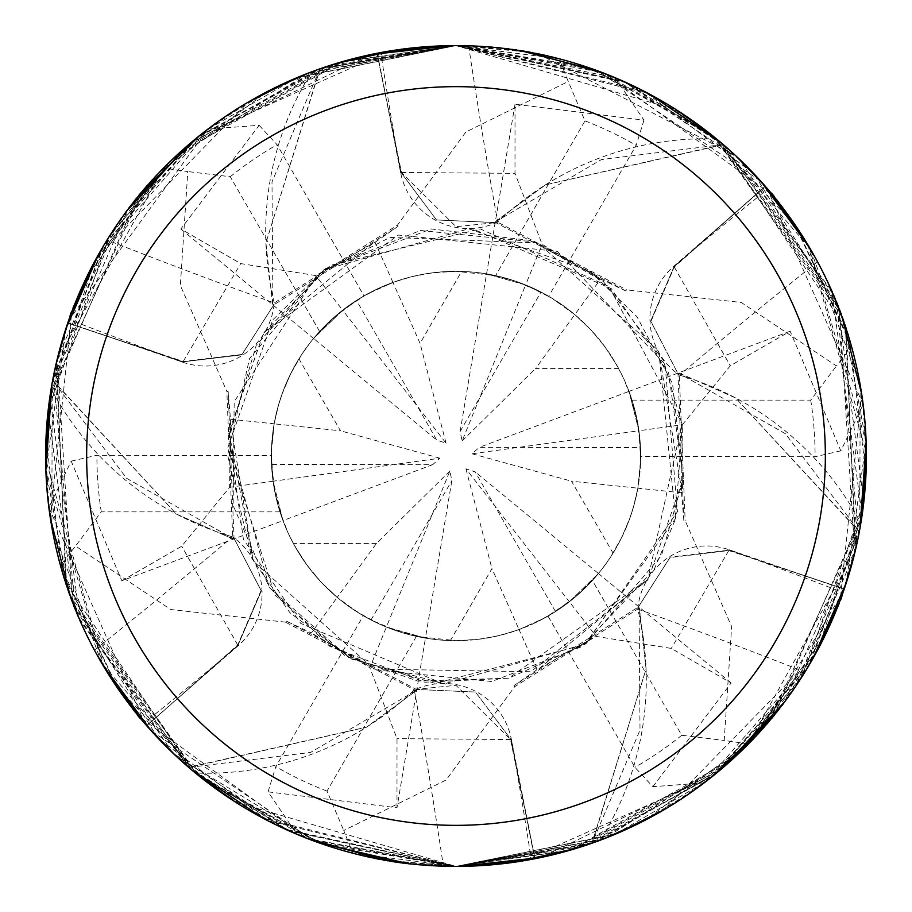 <?xml version="1.0" encoding="UTF-8"?>
<svg xmlns="http://www.w3.org/2000/svg" width="912" height="912" viewBox="0 0 912 912"><rect width="100%" height="100%" fill="white"/><g stroke="black" fill="none" stroke-linecap="round" stroke-linejoin="round"><path stroke-width="0.68" stroke-dasharray="4.56 3.42" d="M52.315 391.02A55.484 55.484 0 0 0 51.688 385.685A410.389 410.389 0 0 1 67.841 322.78L183.073 361.825L241.817 354.859L273.646 304.973L272.608 304.129L265.916 242.923L319.588 69.494A409.876 409.876 0 0 1 377.123 53.785L401.485 172.482L456 226.678L496.071 222.642L496.288 221.32L601.373 159.589L722.521 144.609A409.876 409.876 0 0 1 764.883 186.584L674.276 267.022L650.94 321.434L678.129 374.023L679.383 373.544L785.38 433.69L858.933 531.126A409.876 409.876 0 0 1 843.76 588.799L728.791 550.552L670.012 557.54L638.058 607.381L639.095 608.236L640.007 730.09L592.412 842.506A409.876 409.876 0 0 1 534.877 858.215L510.515 739.518L456 685.322L415.929 689.358L416.168 690.76L366.51 727.16L189.479 767.391A409.876 409.876 0 0 1 147.117 725.416L237.986 645.274L261.322 590.919L234.031 538.411L232.777 538.889L176.426 514.083A300.903 300.903 0 0 1 52.315 391.02A6808.81 1746.537 161.2 0 1 50.559 392.502C38.84 491.203 53.466 577.091 94.449 650.165C123.28 696.745 139.889 720.993 144.267 722.908L146.547 725.542L180.804 695.708L146.729 725.747L129.971 705.25M461.609 271.411L456 271.32A184.68 184.68 0 0 1 640.68 456A184.68 184.68 0 0 1 456 640.68L478.925 639.244L497.029 636.063L514.733 631.093L534.284 623.261L552.41 613.514L569.327 601.806L598.432 573.545L578.459 594.236L555.499 611.576L475.22 471.892L465.941 468.814L569.327 601.806L545.285 617.663L519.053 629.576L491.933 568.632L450.391 640.589L456 640.68A184.68 184.68 0 0 1 271.32 456A184.68 184.68 0 0 1 456 271.32L433.075 272.756L414.971 275.937L397.267 280.907L377.716 288.739L359.59 298.486L342.673 310.194L313.568 338.455L333.541 317.764L356.501 300.424L436.78 440.108L446.059 443.186L342.673 310.194L366.715 294.337L392.947 282.424L420.067 343.368L461.609 271.411A184.68 184.68 0 0 1 540.987 292.045L460.15 431.41L462.122 440.986L525.608 284.943L486.575 273.874L514.493 280.828L540.987 292.045M613.058 553.151L620.422 540.098L628.539 521.835L633.316 507.631L637.853 488.171L571.516 481.194L613.058 553.151A184.68 184.68 0 0 1 555.499 611.576M637.853 488.171L640.52 463.627L639.882 438.934L638.947 430.76L629.018 391.419L636.941 419.075L640.486 447.621L479.37 447.302L472.063 453.788L638.947 430.76M618.667 368.562L608.27 351.496L599.287 339.492L589.369 328.263L574.788 314.594L535.572 368.562L618.667 368.562A184.68 184.68 0 0 1 640.486 447.621M468.62 45.805A6939.83 1780.144 -78.8 0 0 497.701 222.049A300.903 300.903 0 0 1 714.107 138.886A55.484 55.484 0 0 0 719.055 141.007L713.708 136.618C634.091 77.132 552.398 46.854 468.62 45.805L456 45.611L615.019 77.668L643.952 120.156L515.018 104.23L514.995 173.36L542.138 244.313L600.598 279.095L574.799 314.606L551.361 297.848L525.608 284.943L544.213 293.755L561.724 304.585L574.799 314.606L590.999 329.984L605.226 347.198L617.264 366.008L623.99 379.289L632.027 400.129A184.68 184.68 0 0 1 640.68 456.365L639.745 437.441L637.773 423.35L633.464 404.894L629.006 391.396L479.37 447.302M534.877 858.215L511.358 739.279A69.084 69.084 0 0 0 414.299 689.951A300.903 300.903 0 0 1 197.893 773.114A55.484 55.484 0 0 0 192.945 770.993L198.292 775.382C277.909 834.868 359.602 865.146 443.38 866.195L456 866.389A410.389 410.389 0 0 1 45.611 456A410.389 410.389 0 0 1 456 45.611A410.389 410.389 0 0 1 866.389 456A410.389 410.389 0 0 1 456 866.389A410.389 410.389 0 0 1 45.611 456A410.389 410.389 0 0 1 456 45.611A410.389 410.389 0 0 1 866.389 456A410.389 410.389 0 0 1 456 866.389L534.706 858.773L510.914 739.45L475.505 692.048L416.385 689.438L416.168 690.76L415.929 689.358M597.257 841.309L603.733 838.869C695.069 799.676 762.124 744.055 804.92 672.03A6939.83 1780.144 41.2 0 0 637.762 609.091A300.903 300.903 0 0 1 601.578 838.094A55.484 55.484 0 0 0 597.257 841.309A410.389 410.389 0 0 1 534.706 858.773M804.92 672.03C830.855 623.762 843.543 597.257 843.019 592.515L844.159 589.22L728.927 550.175L670.183 557.141L638.354 607.027L639.392 607.871L646.084 669.077L592.412 842.506M860.312 526.315L861.441 519.498C873.16 420.797 858.534 334.909 817.551 261.835C788.72 215.255 772.111 191.007 767.733 189.092L765.453 186.458L674.014 266.726L650.678 321.081L677.969 373.589L679.223 373.111L735.574 397.917A300.903 300.903 0 0 1 859.685 520.98A55.484 55.484 0 0 0 860.312 526.315A410.389 410.389 0 0 1 844.159 589.22M719.055 141.007A410.389 410.389 0 0 1 765.453 186.458M94.449 650.165A6939.83 1780.144 161.2 0 0 232.537 536.86A69.084 69.084 0 0 1 238.351 645.582L180.804 695.708L237.986 645.274L261.322 590.885L233.871 537.977L232.617 538.456L126.62 478.31L53.067 380.874A409.876 409.876 0 0 1 68.24 323.201L110.808 337.52L67.762 323.042L77.132 298.27M232.537 536.86A300.903 300.903 0 0 1 176.426 514.083L53.067 380.874M51.688 385.685L50.559 392.502M192.945 770.993A410.389 410.389 0 0 1 146.547 725.542M274.238 302.909A300.903 300.903 0 0 1 310.422 73.906A6808.81 1746.537 -138.8 0 1 308.267 73.131C216.931 112.324 149.876 167.945 107.08 239.97A6939.83 1780.144 -138.8 0 0 274.238 302.909A69.084 69.084 0 0 1 182.993 362.292L110.808 337.52L183.073 361.825L241.84 354.848L273.942 304.619L272.905 303.764L397.393 225.23L465.872 132.012L568.244 81.487L559.136 58.778L456 45.611L377.294 53.227L401.086 172.55L436.495 219.952L495.615 222.562L495.832 221.24L545.49 184.84L722.521 144.609M107.08 239.97C81.145 288.238 68.457 314.743 68.981 319.485L67.841 322.78M310.422 73.906A55.484 55.484 0 0 0 314.743 70.691L308.267 73.131M314.743 70.691A410.389 410.389 0 0 1 377.294 53.227M377.123 53.785L386.015 97.823L377.021 53.295L403.161 49.02M714.107 138.886A6808.81 1746.537 -78.8 0 1 713.708 136.618M497.701 222.049A69.084 69.084 0 0 1 400.642 172.721L386.015 97.823L401.086 172.55L436.517 219.963L496.071 222.642M764.883 186.584L731.196 216.292L765.271 186.253L782.029 206.75M817.551 261.835A6939.83 1780.144 -18.8 0 0 679.463 375.14A69.084 69.084 0 0 1 673.649 266.418L731.196 216.292L674.014 266.726L650.678 321.115L678.129 374.023M679.463 375.14A300.903 300.903 0 0 1 735.574 397.917L858.933 531.126M859.685 520.98A6808.81 1746.537 -18.8 0 1 861.441 519.498M843.76 588.799L801.192 574.48L844.238 588.958L834.868 613.73M601.578 838.094A6808.81 1746.537 41.2 0 1 603.733 838.869M637.762 609.091A69.084 69.084 0 0 1 729.007 549.708L801.192 574.48L728.927 550.175L670.16 557.152L638.058 607.381M414.299 689.951A6939.83 1780.144 101.2 0 1 443.38 866.195M197.893 773.114A6808.81 1746.537 101.2 0 1 198.292 775.382M232.617 538.445L234.031 538.411L228.16 391.487M147.117 725.416L237.724 644.978L261.06 590.566L233.871 537.977M496.288 221.32L495.615 222.562L625.78 290.939M639.095 608.236L514.607 686.77L446.128 779.988L343.756 830.513L352.864 853.222L456 866.389L262.907 818.132M415.712 690.68L310.627 752.411L189.479 767.391M679.383 373.555L677.969 373.589L683.84 520.513M272.905 303.764L271.993 181.91L319.588 69.494M68.24 323.201L183.209 361.448L241.988 354.46L273.942 304.619M449.878 471.014L376.428 543.438L337.212 597.406L357.139 611.986L378.833 623.785L386.392 627.057L425.425 638.126L451.85 480.59L449.878 471.014L386.392 627.057L367.787 618.245L350.276 607.415L337.201 597.394L321.001 582.016L306.774 564.802L294.736 545.992L288.01 532.711L279.973 511.871A184.68 184.68 0 0 1 271.32 455.635L272.255 474.559L274.227 488.65L278.536 507.106L282.994 520.604L275.059 492.925L271.514 464.379L432.63 464.698L439.937 458.212L273.053 481.24L282.982 520.581L432.63 464.698M68.605 320.545L207.868 129.116L259.122 125.309L180.861 229.003L240.722 263.591L315.734 275.561L375.083 242.307L392.947 282.424L410.514 277.009L423.989 274.124L437.646 272.243L456 271.32A184.68 184.68 0 0 1 640.68 456A184.68 184.68 0 0 1 456 640.68L416.374 636.371A184.68 184.68 0 0 1 363.341 615.748L375.904 622.406L393.391 629.736L411.529 635.242L425.448 638.126L397.507 631.172L371.013 619.955L451.85 480.59M298.942 358.849L291.578 371.902L283.461 390.165L278.684 404.369L274.147 423.829L340.484 430.806L298.942 358.849A184.68 184.68 0 0 1 356.501 300.424M274.147 423.829L271.354 452.5L273.053 481.24M376.428 543.438L293.333 543.438A184.68 184.68 0 0 1 271.514 464.379M293.333 543.438L303.73 560.504L312.713 572.508L322.631 583.737L337.212 597.406L311.38 632.939L286.243 621.072L285.456 622.144L416.168 690.76L366.51 727.16L188.613 767.311A410.377 410.377 0 0 1 146.729 725.747M450.391 640.589A184.68 184.68 0 0 1 371.013 619.955M767.003 188.225L863.151 404.552L840.83 450.847L790.145 331.227L730.273 365.769L682.393 424.753L681.526 492.776L683.84 520.478L685.151 520.627L731.641 626.544L724.208 740.464L748.433 743.93A410.389 410.389 0 0 1 704.132 782.884L652.878 786.691L634.923 767.334L548.021 616.113L560.071 608.566L575.153 597.098L588.992 584.136L598.454 573.523L475.22 471.892M465.941 468.814L491.933 568.632M472.063 453.788L571.516 481.194M515.018 104.23L460.15 431.41M462.122 440.986L535.572 368.562M144.997 723.775L48.849 507.448L71.17 461.153L121.855 580.773L282.994 520.604L273.064 481.251L272.118 473.066L271.48 448.373L274.147 423.806L277.339 409.26L281.683 395.021L290.324 374.422L301.382 355.019L310.012 342.889L319.61 331.489A184.68 184.68 0 0 1 363.979 295.887L351.929 303.434L336.847 314.902L323.008 327.864L313.546 338.477L436.78 440.108M446.059 443.186L420.067 343.368M439.937 458.212L340.484 430.806M180.861 229.003L313.546 338.477L342.661 310.194L315.734 275.561M300.869 835.939L296.981 834.332L268.048 791.844L396.982 807.77L425.448 638.126L386.403 627.057L369.862 667.687L311.402 632.905M652.878 786.691L731.139 682.997L671.278 648.409L596.266 636.439L536.917 669.693L519.053 629.576L501.486 634.991L488.011 637.876L474.354 639.757L456 640.68A184.68 184.68 0 0 1 271.32 456A184.68 184.68 0 0 1 456 271.32L495.626 275.629L584.98 120.874L568.244 81.499M191.44 769.739L78.842 617.789M66.622 585.698L56.122 363.717M121.855 580.773L181.727 546.231L229.607 487.247L230.474 419.224L228.16 391.522L226.849 391.373L180.359 285.456L187.792 171.536L163.567 168.07L56.749 361.015L65.846 583.304L191.862 770.093L289.355 831.037L456 866.389L571.984 849.653L727.445 763.789L795.435 686.645L858.602 535.526L836.817 303.058L739.393 159.167L623.66 81.43L456.057 45.611L322.882 67.807L198.132 136.743L104.162 244.758L52.702 380.087A410.377 410.377 0 0 1 67.762 323.042M460.138 866.366L456 866.389L604.337 838.652L740.031 752.229L817.904 649.504L862.091 515.269L831.812 291.145L724.516 145.658L626.692 82.798L456 45.611L527.877 51.95M605.158 73.678L773.137 195.533M807.85 244.758L866.377 453.002M862.068 515.383L774.322 715.019M718.861 771.153L541.443 857.394M285.456 622.144L170.761 609.547L75.548 546.049L60.431 565.292L115.55 685.151L206.249 781.652L323.885 844.546L455.989 866.4L407.539 863.516M319.211 842.927L176.141 756.162M397.518 49.795L455.989 45.611L644.328 91.382L753.916 173.759L839.485 309.841M843.372 320.465L866.149 442.103L846.336 582.7M813.458 657.598L705.101 782.143L614.597 834.514L455.989 866.389L390.838 861.179M600.62 279.061L625.757 290.928L626.544 289.856L741.239 302.453L836.452 365.951L851.569 346.708L796.45 226.849L705.751 130.348L588.115 67.454L456.011 45.6L317.672 69.62L194.598 139.627L102.326 247.825L52.212 382.63L51.847 527.318L101.859 663.366L198.862 775.861L310.057 839.564L455.954 866.4L582.643 846.359L713.914 775.234L799.402 680.705L854.726 553.139L839.53 309.989L715.806 138.328L594.852 69.814L456 45.623L676.533 109.896M314.503 841.229L151.096 730.694M102.68 664.768L45.839 469.84M52.018 383.758L127.315 210.273M189.308 144.073L335.981 63.555M714.666 137.393L841.856 316.225M861.68 394.007L840.146 600.415M814.861 655.09L663.776 809.902M615.908 833.956L456 866.389L306.899 838.345M489.128 865.055L456 866.377L591.911 843.224A410.377 410.377 0 0 1 534.979 858.705L508.839 862.98M704.132 782.884A410.389 410.389 0 0 0 748.433 743.93L855.251 550.985L846.154 328.696L720.138 141.907L622.645 80.963L456 45.611L521.162 50.821M597.497 70.771L760.904 181.306M809.32 247.232L866.161 442.16M859.982 528.242L784.685 701.727M722.692 767.927L576.019 848.445M514.482 862.205L456.011 866.389L594.328 842.38L717.402 772.373L809.674 664.175L859.788 529.37L860.153 384.682L810.141 248.634L713.138 136.139L601.943 72.436L456.046 45.6L329.357 65.641L198.086 136.766L112.598 231.295L57.274 358.861L72.47 602.011L196.194 773.672L317.148 842.186L456 866.377L568.928 850.543L731.755 759.935L803.176 674.846L863.812 501.851L838.196 306.535L723.387 144.689A410.377 410.377 0 0 1 765.271 186.253M793.679 222.779L849.904 340.86L866.001 473.932M861.259 520.706L769.979 720.275M712.523 776.34L522.998 860.882M463.011 866.332L456.011 866.389L384.123 860.05M448.989 45.668L504.461 48.484M538.365 53.933L735.859 155.838M422.872 46.945L456 45.623L340.016 62.347L184.555 148.211L116.565 225.355L53.398 376.474L75.183 608.942L172.607 752.833L288.34 830.57L455.943 866.389L589.118 844.193L713.868 775.257L807.838 667.242L859.298 531.913A410.377 410.377 0 0 1 844.238 588.958M826.819 631.834L752.662 739.564L645.468 820.036M602.593 839.314L456 866.377L235.467 802.104M451.862 45.634L456 45.611L649.093 93.868M720.56 142.261L833.158 294.211M845.378 326.302L855.878 548.283M843.395 591.455L756.743 735.243M286.243 621.072L416.385 689.438L475.483 692.037L510.914 739.45L534.979 858.705M591.911 843.224L646.084 669.077L639.392 607.871L638.354 607.027L514.049 685.562M859.298 531.913L735.574 397.917L679.223 373.111L685.151 520.627M723.387 144.689L545.49 184.84L495.832 221.24L626.544 289.856M296.092 78.044L456 45.611L320.089 68.776A410.377 410.377 0 0 1 377.021 53.295M320.089 68.776L265.916 242.923L272.608 304.129L273.646 304.973L397.951 226.438M52.702 380.087L176.426 514.083L232.777 538.889L226.849 391.373M118.321 689.221L62.096 571.14L45.999 438.068M50.741 391.294L142.021 191.725M199.477 135.66L389.002 51.118M98.542 254.402L206.899 129.857L297.403 77.486L456.011 45.611L307.663 73.348L171.969 159.771L94.096 262.496L49.909 396.731L80.188 620.855L187.484 766.342L285.308 829.202L456 866.389L267.672 820.618L158.084 738.241L72.515 602.159M306.842 838.322L138.863 716.467M104.15 667.242L45.623 458.998M49.932 396.617L137.678 196.981M193.139 140.847L370.557 54.606M536.917 669.716L514.072 685.55L514.607 686.77M309.407 72.686L456 45.623L343.072 61.457L180.245 152.065L108.824 237.154L48.188 410.149L73.804 605.465L188.613 767.311M396.982 807.77L397.005 738.64L369.862 667.687M197.334 774.607L70.144 595.775M50.32 517.993L71.854 311.585M97.139 256.91L248.224 102.098M68.628 591.535L45.851 469.897L65.664 329.3M375.083 242.284L397.928 226.45L397.393 225.23M85.181 280.166L159.338 172.436L266.532 91.964M71.17 461.153L96.911 455.282L271.32 455.635M643.952 120.156L636.166 145.373L548.659 296.252L536.096 289.594L518.609 282.264L500.471 276.758L486.552 273.874L525.597 284.943L542.138 244.313M731.139 682.997L598.454 573.523L569.339 601.806L596.266 636.439M279.973 511.871L101.278 511.871L75.548 546.049M60.431 565.292A410.389 410.389 0 0 1 48.849 507.448A410.389 410.389 0 0 0 60.431 565.292M352.864 853.222A410.389 410.389 0 0 1 296.981 834.332A410.389 410.389 0 0 0 352.864 853.222M268.048 791.844L275.834 766.627L363.341 615.748M416.374 636.371L327.02 791.126L343.756 830.501M790.145 331.227L629.006 391.396L638.936 430.749L682.393 424.753M840.83 450.847L815.089 456.718L640.68 456.365M681.538 492.776L637.853 488.194L634.661 502.74L630.317 516.979L621.676 537.578L610.618 556.981L601.988 569.111L592.39 580.511L681.743 735.266L724.208 740.453M638.936 430.749L640.646 459.511L637.853 488.194M163.567 168.07A410.389 410.389 0 0 1 207.868 129.116A410.389 410.389 0 0 0 163.567 168.07M259.122 125.309L277.077 144.666L363.979 295.887M319.61 331.489L230.257 176.734L187.792 171.547M559.136 58.778A410.389 410.389 0 0 1 615.019 77.668A410.389 410.389 0 0 0 559.136 58.778M592.39 580.511A184.68 184.68 0 0 1 548.021 616.113M495.626 275.629A184.68 184.68 0 0 1 548.659 296.252M632.027 400.129L810.722 400.129L836.452 365.951M851.569 346.708A410.389 410.389 0 0 1 863.151 404.552A410.389 410.389 0 0 0 851.569 346.708M230.462 419.224L274.147 423.806M273.064 481.251L229.607 487.247M238.351 645.582A6929.9 1777.591 161.2 0 1 144.267 722.908M182.993 362.292A6929.9 1777.591 -138.8 0 1 68.981 319.485M400.642 172.721A6929.9 1777.591 -78.8 0 1 380.726 52.577M673.649 266.418A6929.9 1777.591 -18.8 0 1 767.733 189.092M729.007 549.708A6929.9 1777.591 41.2 0 1 843.019 592.515M511.358 739.279A6929.9 1777.591 101.2 0 1 531.274 859.423M237.724 644.978L181.727 546.231M401.485 172.482L514.995 173.348M728.791 550.552L671.278 648.421M510.515 739.518L397.005 738.652M674.276 267.022L730.273 365.769M183.209 361.448L240.722 263.579M101.278 511.871A359.089 359.089 0 0 1 96.911 455.282M327.02 791.126A359.089 359.089 0 0 1 275.834 766.627M681.743 735.266A359.089 359.089 0 0 1 634.923 767.334M230.257 176.734A359.089 359.089 0 0 1 277.077 144.666M584.98 120.874A359.089 359.089 0 0 1 636.166 145.373M810.722 400.129A359.089 359.089 0 0 1 815.089 456.718M230.291 421.583L253.308 561.154L373.92 669.055L530.761 671.734L647.702 580.043L682.005 423.578L609.034 286.562L480.35 228.958L330.258 265.403L263.625 332.903L228.969 431.935L253.297 561.04M598.66 277.738L535.766 242.033L420.443 230.485L325.527 268.584L272.506 320.123L227.852 447.587L274.82 594.92L344.736 655.432L417.753 681.093L508.634 678.197L585.892 643.804L661.394 555.693L683.179 479.393L672.554 383.644L637.021 316.772L589.927 271.103L466.385 227.932M539.049 668.678L648.421 578.949L683.236 478.766L668.61 372.78L611.348 288.659L471.014 228.16L323.703 269.895L256.283 345.215L228.353 438.683L269.393 587.533L329.779 646.334L424.798 682.21L508.6 678.197L648.318 579.029M313.34 634.262L376.234 669.967L491.705 681.503L581.788 646.608L654.121 569.59L675.404 519.327L682.244 425.06L663.252 360.137L603.322 281.5L531.559 240.551L431.228 228.969L323.806 269.804L249.557 358.507L227.635 455.145L251.906 558.497L289.913 612.693L351.941 659.262L445.615 684.068M681.709 490.417L658.692 350.846L538.091 242.945L389.971 237.416L317.41 274.512L234.179 401.713L233.153 505.647L269.336 587.579L348.817 657.62L435.206 683.384L584.638 644.647L675.644 518.392L658.703 350.96M372.951 243.322L263.579 333.051L228.764 433.234L243.39 539.231L300.743 623.42L443.756 684L585.789 643.872L677.445 511.666L665.065 364.184L557.357 251.393L398.396 235.057L263.682 332.971"/><path stroke-width="1.37" d="M456 45.611A410.389 410.389 0 0 1 866.389 456A410.389 410.389 0 0 1 456 866.389A410.389 410.389 0 0 1 45.611 456A410.389 410.389 0 0 1 456 45.611M456 86.651A369.349 369.349 0 0 1 825.349 456A369.349 369.349 0 0 1 456 825.349A369.349 369.349 0 0 1 86.651 456A369.349 369.349 0 0 1 456 86.651M262.907 818.132L191.44 769.739M78.842 617.789L66.622 585.698M56.122 363.717L68.605 320.545M527.877 51.95L605.158 73.678M773.137 195.533L807.85 244.758M866.377 453.002L862.068 515.383M774.322 715.019L718.861 771.153M541.443 857.394L460.138 866.366M407.539 863.516L319.211 842.927M176.141 756.162L144.997 723.775M839.485 309.841L843.372 320.465M846.336 582.7L813.458 657.598M390.838 861.179L314.503 841.229M151.096 730.694L102.68 664.768M45.839 469.84L52.018 383.758M127.315 210.273L189.308 144.073M335.981 63.555L397.518 49.795M676.533 109.896L714.666 137.393M841.856 316.225L861.68 394.007M840.146 600.415L814.861 655.09M663.776 809.902L615.908 833.956M306.899 838.345L300.869 835.939M508.839 862.98L489.128 865.055M521.162 50.821L597.497 70.771M760.904 181.306L809.32 247.232M866.161 442.16L859.982 528.242M784.685 701.727L722.692 767.927M576.019 848.445L514.482 862.205M782.029 206.75L793.679 222.779M866.001 473.932L861.259 520.706M769.979 720.275L712.523 776.34M522.998 860.882L463.011 866.332M504.461 48.484L538.365 53.933M735.859 155.838L767.003 188.225M834.868 613.73L826.819 631.834M645.468 820.036L602.593 839.314M649.093 93.868L720.56 142.261M833.158 294.211L845.378 326.302M855.878 548.283L843.395 591.455M756.743 735.243L710.505 777.947M129.971 705.25L118.321 689.221M45.999 438.068L50.741 391.294M142.021 191.725L199.477 135.66M389.002 51.118L448.989 45.668M403.161 49.02L422.872 46.945M384.123 860.05L306.842 838.322M138.863 716.467L104.15 667.242M45.623 458.998L49.932 396.617M137.678 196.981L193.139 140.847M370.557 54.606L451.862 45.634M235.467 802.104L197.334 774.607M70.144 595.775L50.32 517.993M71.854 311.585L97.139 256.91M248.224 102.098L296.092 78.044M72.515 602.159L68.628 591.535M65.664 329.3L98.542 254.402M77.132 298.27L85.181 280.166M266.532 91.964L309.407 72.686"/></g></svg>

